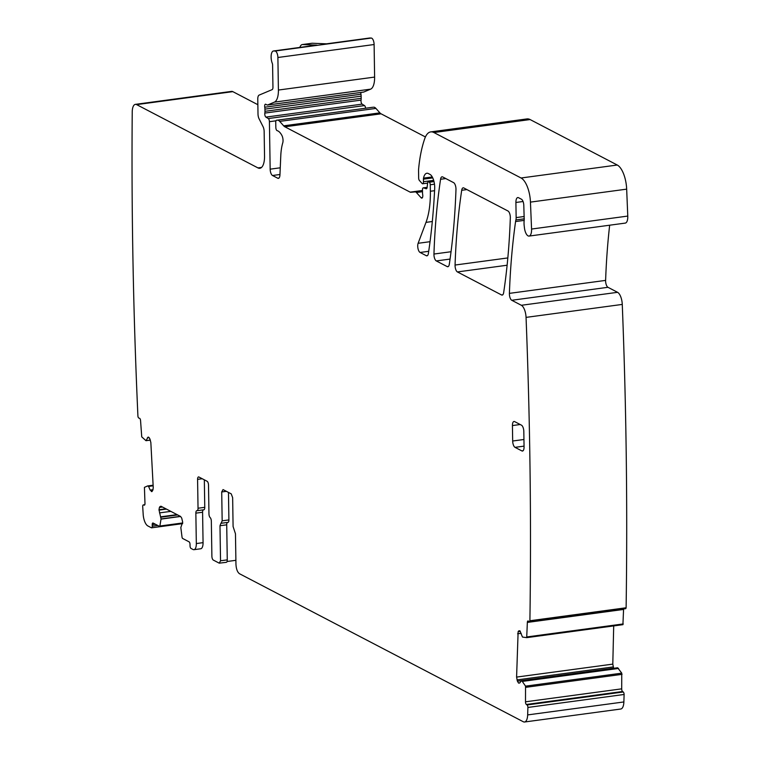 <?xml version="1.0" encoding="UTF-8"?>
<svg xmlns="http://www.w3.org/2000/svg" width="760" height="760" viewBox="0 0 760 760"><rect width="100%" height="100%" fill="white"/><g stroke="black" fill="none" stroke-linecap="round" stroke-linejoin="round"><path stroke-width="1.14" d="M261.563 167.409L257.953 167.903L136.619 104.614A10.649 4.37 -97.7 0 0 135.356 104.367A10.649 4.37 -97.7 0 0 132.23 111.977A2554.958 1048.334 -97.7 0 0 137.93 416.309A2.128 0.874 -97.7 0 0 138.871 418.076L139.545 418.294A2.128 0.874 -97.7 0 1 140.562 420.679L141.74 436.876L145.986 440.695L148.124 437.085M613.7 625.917L612.797 664.116L613.653 668.315M522.234 681.34L521.455 680.779L617.671 667.803L621.756 673.16L525.54 686.137L522.234 681.34L618.45 668.363M226.385 491.331L221.711 491.957L223.031 489.582L231.23 493.858L232.645 497.657L233.092 526.528L235.467 533.805L235.951 564.224C236.227 569.021 237.405 572.185 239.486 573.724L523.279 721.744A10.649 4.37 -97.7 0 0 524.542 722L620.749 709.023A10.649 4.37 -97.7 0 0 623.875 701.945A2554.958 1048.334 -97.7 0 0 624.112 694.469A2.128 0.874 -97.7 0 0 623.247 691.989L622.573 691.505A2.128 0.874 -97.7 0 1 621.708 688.845L621.756 673.16M257.858 104.699L232.835 91.646A10.649 4.37 -97.7 0 0 231.572 91.39L135.356 104.367M363.527 92.074A2.66 1.092 -97.7 0 0 363.651 92.074A2.66 1.092 -97.7 0 0 363.764 92.036L370.623 89.148A15.969 6.555 -97.7 0 0 374.613 77.083L374.11 44.526A5.32 2.185 -97.7 0 0 371.279 38.057L369.911 38A7.98 3.277 -97.7 0 0 369.673 38.009A7.98 3.277 -97.7 0 0 369.436 38.066M360.924 92.444A2.66 1.092 -97.7 0 0 360.962 94.24L264.746 107.217A5.32 2.185 -97.7 0 1 264.926 109.136L264.964 111.311A5.32 2.185 -97.7 0 1 264.841 113.078A2.66 1.092 -97.7 0 0 265.915 117.106L268.28 118.56A2.66 1.092 -97.7 0 1 269.42 121.695L270.161 169.166A5.32 2.185 -97.7 0 0 272.517 175.503L277.761 178.23A5.32 2.185 -97.7 0 0 278.388 178.362A5.32 2.185 -97.7 0 0 279.946 174.933L280.782 155.743A37.259 15.285 -97.7 0 1 282.748 142.88A5.32 2.185 -97.7 0 0 281.884 135.432A17.034 6.992 -97.7 0 0 277.144 130.654A2.66 1.092 -97.7 0 1 275.832 127.433L275.747 122.275A2.66 1.092 -97.7 0 1 276.535 120.232A2.66 1.092 -97.7 0 0 276.535 120.232L277.343 120.156A10.649 4.37 -97.7 0 1 279.709 121.391L283.68 125.827A10.649 4.37 -97.7 0 0 284.867 126.796L410.162 192.147A5.32 2.185 -97.7 0 0 410.751 192.28L415.226 191.9A5.32 2.185 -97.7 0 1 416.404 192.517L421.106 197.761A3.192 1.311 -97.7 0 0 421.847 198.132A3.192 1.311 -97.7 0 0 422.683 194.56A5.32 2.185 -97.7 0 1 422.512 192.698L422.465 189.886A2.66 1.092 -97.7 0 1 423.253 187.843A2.66 1.092 -97.7 0 1 423.462 187.862L426.16 188.736A2.66 1.092 -97.7 0 0 426.379 188.755A2.66 1.092 -97.7 0 0 427.13 187.359L423.253 187.843M365.598 108.224A2.66 1.092 -97.7 0 0 364.496 105.583L362.121 104.129A2.66 1.092 -97.7 0 1 361.057 100.111A5.32 2.185 -97.7 0 0 361.171 98.335L361.142 96.168A5.32 2.185 -97.7 0 0 360.962 94.24M372.77 107.255A2.66 1.092 -97.7 0 0 372.742 107.255A2.66 1.092 -97.7 0 0 372.723 107.264L277.343 120.156M425.419 136.952L381.083 113.819A10.649 4.37 -97.7 0 1 379.895 112.86L375.915 108.414A10.649 4.37 -97.7 0 0 373.559 107.188M524.333 218.814L515.888 219.953A5.32 2.185 -97.7 0 0 516.144 217.597L515.907 202.464A6.384 2.622 -97.7 0 1 517.778 197.562A6.384 2.622 -97.7 0 1 518.538 197.714L521.455 199.234A5.32 2.185 -97.7 0 1 523.802 205.295L524.219 220.096A10.649 4.37 -97.7 0 0 524.267 226.357A10.649 4.37 -97.7 0 1 524.381 227.373A8.512 3.496 -97.7 0 0 529.074 236.075L625.281 223.098A8.512 3.496 -97.7 0 0 627.769 216.077L626.667 189.145A21.29 8.74 -97.7 0 0 617.262 165.024L530.109 119.557A26.61 10.915 -97.7 0 0 526.956 118.921L430.74 131.898A26.61 10.915 -97.7 0 0 424.726 138.691A101.137 41.496 -97.7 0 0 418.589 169.347A5.32 2.185 -97.7 0 0 418.551 170.458L418.665 178.106A2.128 0.874 -97.7 0 0 419.377 180.452L422.075 183.464A2.66 1.092 -97.7 0 0 422.683 183.768A2.66 1.092 -97.7 0 0 423.472 181.725L423.424 179.151A2.66 1.092 -97.7 0 1 423.519 178.125A12.777 5.244 -97.7 0 1 426.844 173.251A12.777 5.244 -97.7 0 1 428.365 173.555L429.989 174.41A10.649 4.37 -97.7 0 1 434.682 188.489A372.599 152.883 -97.7 0 1 428.402 253.374A5.32 2.185 -97.7 0 1 426.93 255.835A5.32 2.185 -97.7 0 1 426.303 255.712L420.09 252.462A5.32 2.185 -97.7 0 1 417.753 246.81A5.32 2.185 -97.7 0 1 418.123 243.295L425.99 222.376A58.548 24.025 -97.7 0 0 430.369 191.254L430.264 184.766A2.128 0.874 -97.7 0 0 429.324 182.229L428.649 181.877A2.66 1.092 -97.7 0 0 428.336 181.811A2.66 1.092 -97.7 0 0 427.585 183.217L427.13 187.359M609.663 225.207A387.505 159.001 -97.7 0 0 605.615 280.392A5.32 2.185 -97.7 0 0 607.962 287.299L511.756 300.276L521.35 305.283A10.649 4.37 -97.7 0 1 526.053 317.385A2554.958 1048.334 -97.7 0 1 529.9 620.749A2.128 0.874 -97.7 0 1 529.331 621.651A2.128 0.874 -97.7 0 1 528.998 621.556L528.314 621.062A2.128 0.874 -97.7 0 0 527.981 620.958A2.128 0.874 -97.7 0 0 527.355 622.421L526.699 637.64L522.481 637.061L519.897 630.866L518.13 631.617L520.334 631.322M625.204 608.579A2.128 0.874 -97.7 0 0 625.537 608.684A2.128 0.874 -97.7 0 0 626.116 607.772A2554.958 1048.334 -97.7 0 0 622.269 304.418A10.649 4.37 -97.7 0 0 617.567 292.315L607.962 287.299M623.608 608.94A2.128 0.874 -97.7 0 0 623.57 609.444L527.355 622.421M526.727 637.64L622.915 624.672L623.57 609.444M524.542 722A10.649 4.37 -97.7 0 0 527.658 714.913A2554.958 1048.334 -97.7 0 0 527.906 707.446A2.128 0.874 -97.7 0 0 527.041 704.966L526.357 704.472A2.128 0.874 -97.7 0 1 525.492 701.812L525.54 686.137M521.293 680.808L519.821 682.898L518.672 683.126L519.764 682.974M519.821 682.898L518.51 683.012L517.408 681.169L516.591 677.084L612.797 664.116M518.13 631.617L516.591 677.084M519.811 630.809L518.586 630.971L519.736 630.753M515.888 219.953A10.649 4.37 -97.7 0 0 515.575 221.549A387.505 159.001 -97.7 0 0 509.399 293.37A5.32 2.185 -97.7 0 0 511.756 300.276M529.074 236.075A8.512 3.496 -97.7 0 0 531.563 229.045L530.452 202.112A21.29 8.74 -97.7 0 0 521.056 177.992L433.894 132.534A26.61 10.915 -97.7 0 0 430.74 131.898M363.651 92.074L267.434 105.041A2.66 1.092 -97.7 0 1 267.121 104.984L265.753 104.272A2.66 1.092 -97.7 0 0 265.44 104.205A2.66 1.092 -97.7 0 0 264.746 107.217M267.434 105.041A2.66 1.092 -97.7 0 0 267.558 105.013L274.417 102.125A15.969 6.555 -97.7 0 0 278.407 90.05L277.894 57.494A5.32 2.185 -97.7 0 0 275.063 51.024L273.695 50.977A7.98 3.277 -97.7 0 0 273.457 50.986A7.98 3.277 -97.7 0 0 271.177 55.356A7.98 3.277 -97.7 0 0 272.279 63.308A2.128 0.874 -97.7 0 1 272.593 64.961L272.945 87.201A3.192 1.311 -97.7 0 1 272.147 89.623L259.103 95.114A5.32 2.185 -97.7 0 0 257.773 99.132L258.001 114.01A5.32 2.185 -97.7 0 0 259.094 118.826L263.065 126.692A5.32 2.185 -97.7 0 1 264.147 131.518L264.537 156.018A15.969 6.555 -97.7 0 1 259.844 168.283A15.969 6.555 -97.7 0 1 257.953 167.903M145.986 440.695L150.347 440.021M151.772 491.606L152.921 490.01L153.244 487.578L150.841 442.472L149.758 438.605L148.418 437.114M152.057 491.501L150.148 490.086L153.035 489.697M147.639 485.963L153.121 485.222L147.573 485.963L148.58 486.419L150.148 490.086M153.121 485.212L147.592 485.953L144.428 487.359L144.97 503.348A2.128 0.874 -97.7 0 1 144.352 505.162A2.128 0.874 -97.7 0 1 144.181 505.144L143.507 504.925A2.128 0.874 -97.7 0 0 143.327 504.906A2.128 0.874 -97.7 0 0 142.7 506.54A2554.977 1048.344 -97.7 0 0 143.184 514.387A10.649 4.37 -97.7 0 0 147.858 525.939L151.373 527.772A2.128 0.874 -97.7 0 0 151.62 527.82A2.128 0.874 -97.7 0 0 152.247 526.186L152.218 524.637A2.128 0.874 -97.7 0 1 152.845 523.003A2.128 0.874 -97.7 0 1 153.102 523.061L159.799 526.509L161.053 518.957L180.376 516.344M161.424 506.464L159.838 506.683L160.939 506.217L159.419 507.433L158.992 509.742L161.053 518.957M203.319 509.856A3.192 1.311 -97.7 0 0 202.587 512.24L203.062 542.649A7.98 3.277 -97.7 0 1 200.925 548.739L193.98 549.689A7.98 3.277 -97.7 0 1 193.03 549.499L190.988 548.435A2.128 0.874 -97.7 0 1 190.048 545.899L190.019 544.35A2.128 0.874 -97.7 0 0 189.078 541.823L182.505 538.394L182.067 537.453L180.832 527.525L182.666 522.091L181.716 518.092L180.566 516.448L160.939 506.217M193.98 549.689A7.98 3.277 -97.7 0 0 196.327 543.561L195.852 513.142A3.192 1.311 -97.7 0 1 196.792 510.692A3.192 1.311 -97.7 0 1 196.945 510.692A3.192 1.311 -97.7 0 0 197.096 510.692A3.192 1.311 -97.7 0 0 198.037 508.24L197.581 479.37A3.192 1.311 -97.7 0 1 198.522 476.919A3.192 1.311 -97.7 0 1 198.892 476.995L207.09 481.27A3.192 1.311 -97.7 0 1 208.506 485.07L208.962 513.94A3.192 1.311 -97.7 0 0 210.149 517.579A3.192 1.311 -97.7 0 1 211.337 521.217L211.888 556.272A3.192 1.311 -97.7 0 0 213.303 560.072L219.222 563.16L220.533 560.785L227.268 559.873A3.192 1.311 82.3 0 1 226.328 562.324L219.222 563.16M227.268 559.873L226.718 524.827L219.982 525.73L220.533 560.785M219.982 525.73L220.923 523.279M221.711 491.957L222.167 520.828L221.075 523.279L227.962 522.376A3.192 1.311 82.3 0 1 227.81 522.376L221.369 523.241M512.677 441.009A5.32 2.185 -97.7 0 0 515.033 447.345L521.864 450.908A5.32 2.185 -97.7 0 0 522.49 451.041A5.32 2.185 -97.7 0 0 524.058 446.947L523.82 431.509A5.32 2.185 -97.7 0 0 521.464 425.173L514.634 421.61A5.32 2.185 -97.7 0 0 513.997 421.477A5.32 2.185 -97.7 0 0 512.43 425.572L512.677 441.009L523.944 439.498M501.562 294.966A5.32 2.185 -97.7 0 0 502.198 295.089A5.32 2.185 -97.7 0 0 503.661 292.628A372.599 152.883 -97.7 0 0 510.321 217.892A5.32 2.185 -97.7 0 0 507.975 210.995L463.799 187.957A5.32 2.185 -97.7 0 0 463.163 187.825A5.32 2.185 -97.7 0 0 461.7 190.285A372.599 152.883 -97.7 0 0 455.069 265.041A5.32 2.185 -97.7 0 0 457.416 271.938L501.562 294.966L502.769 294.804M455.971 189.544A5.32 2.185 -97.7 0 0 453.615 182.647L442.662 176.928A5.32 2.185 -97.7 0 0 442.035 176.805A5.32 2.185 -97.7 0 0 440.562 179.274A372.599 152.883 -97.7 0 0 433.95 254.04A5.32 2.185 -97.7 0 0 436.306 260.927L447.203 266.608A5.32 2.185 -97.7 0 0 447.83 266.731A5.32 2.185 -97.7 0 0 449.302 264.28A372.599 152.883 -97.7 0 0 455.971 189.544M624.112 694.469L527.906 707.446M235.885 560.31L227.059 561.507M311.619 43.329A10.649 4.37 -97.7 0 1 311.933 43.263A10.649 4.37 -97.7 0 1 312.246 43.244L326.619 43.833L369.911 38M312.246 43.244L302.623 44.545L316.996 45.134A7.98 3.277 -97.7 0 0 316.758 45.144A7.98 3.277 -97.7 0 0 316.521 45.201M626.116 607.772L529.9 620.749M197.239 510.653L203.68 509.789A3.192 1.311 -97.7 0 0 203.832 509.789A3.192 1.311 -97.7 0 0 204.763 507.328L204.335 479.826M226.718 524.827A3.192 1.311 82.3 0 1 227.458 522.443M228.475 492.413L228.902 519.916A3.192 1.311 82.3 0 1 227.962 522.376M302.623 44.545A10.649 4.37 -97.7 0 0 302.309 44.555A10.649 4.37 -97.7 0 0 299.849 47.424M517.607 633.774L521.189 633.289M517 679.906L613.206 666.938M517.408 681.169L613.614 668.202M518.51 683.012L519.869 682.822M522.3 681.416L618.517 668.439M622.041 674.348L525.834 687.315M621.708 688.845L525.492 701.812M622.573 691.505L526.357 704.472M623.247 691.989L527.041 704.966M623.875 701.945L527.658 714.913M203.062 542.649L196.327 543.561M159.419 507.433L162.488 507.015M158.992 509.742L165.908 508.801M158.992 510.103L166.459 509.095M159.505 512.886L170.82 511.366M160.949 516.79L177.061 514.615M161.025 517.189L177.678 514.947M161.044 519.108L180.605 516.467M182.666 522.956L160.094 525.996M182.628 523.383L159.913 526.452M155.334 524.219L152.218 524.637M157.691 525.454L152.247 526.186M144.78 504.754L143.507 504.925M148.409 486.21L153.14 485.573M148.58 486.419L153.149 485.801M151.325 491.53L152.171 491.416M147.355 437.827L149.15 437.579M146.072 440.686L150.375 440.106M232.835 91.646L136.619 104.614M316.996 45.134L273.695 50.977M371.279 38.057L275.063 51.024M374.11 44.526L277.894 57.494M374.613 77.083L278.407 90.05M370.623 89.148L274.417 102.125M363.764 92.036L267.558 105.013M361.142 96.168L264.926 109.136M361.171 98.335L264.964 111.311M361.057 100.111L264.841 113.078M362.121 104.129L265.915 117.106M364.496 105.583L268.28 118.56M275.966 120.811L269.42 121.695M280.26 167.798L270.161 169.166M279.965 174.496L272.517 175.503M278.958 178.068L277.761 178.23M375.915 108.414L279.709 121.391M379.895 112.86L283.68 125.827M381.083 113.819L284.867 126.796M422.474 190.484L410.162 192.147M422.484 190.703L410.751 192.28M422.484 190.921L415.226 191.9M422.493 191.691L416.404 192.517M422.455 197.581L421.106 197.761M427.13 187.368L423.462 187.862M433.903 181.174L428.649 181.877M434.017 181.593L429.324 182.229M434.492 184.195L430.264 184.766M434.577 190.693L430.369 191.254M432.316 221.521L425.99 222.376M430.036 241.689L418.123 243.295M428.706 251.303L420.09 252.462M427.509 255.55L426.303 255.712M432.269 176.947L423.519 178.125M432.753 177.897L423.424 179.151M433.675 180.348L423.472 181.725M530.109 119.557L433.894 132.534M617.262 165.024L521.056 177.992M626.667 189.145L530.452 202.112M627.769 216.077L531.563 229.045M524.181 220.391L515.575 221.549M605.615 280.392L509.399 293.37M617.567 292.315L521.35 305.283M622.269 304.418L526.053 317.385M623.228 623.941L527.012 636.918M466.925 189.582L461.7 190.285M507.832 257.934L455.069 265.041M507.119 265.231L457.416 271.938M445.797 178.562L440.562 179.274M451.041 251.731L433.95 254.04M450.053 259.074L436.306 260.927M448.409 266.447L447.203 266.608M524.239 216.505L516.144 217.597M515.907 202.464L523.061 201.505M202.587 512.24L195.852 513.142M204.763 507.328L198.037 508.24M202.245 478.743L197.581 479.37M222.167 520.828L228.902 519.916M524.048 446.13L515.033 447.345M512.43 425.572L520.211 424.517M523.07 450.747L521.864 450.908M617.586 667.783L521.369 680.751M182.628 523.431L159.799 526.509M182.59 523.64L151.62 527.82M144.799 504.706L143.327 504.906M150.385 440.116L146.024 440.695M369.673 38.009L326.496 43.833M433.884 181.07L428.336 181.811M427.595 183.112L422.683 183.768M625.537 608.684L529.331 621.651M622.915 624.672L526.699 637.64M316.758 45.144L273.457 50.986M203.832 509.789L197.096 510.692M311.933 43.263L302.309 44.555"/></g></svg>
